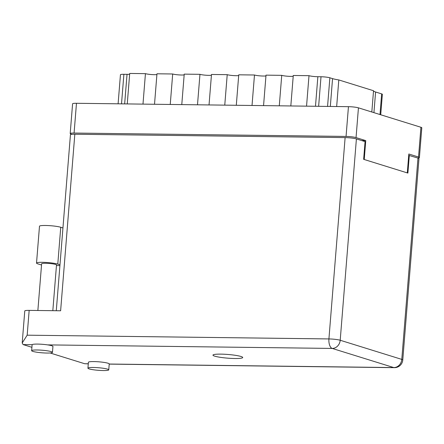 <?xml version="1.0" encoding="UTF-8"?>
<svg xmlns="http://www.w3.org/2000/svg" width="444" height="444" viewBox="0 0 444 444"><rect width="100%" height="100%" fill="white"/><g stroke="black" fill="none" stroke-linecap="round" stroke-linejoin="round"><path stroke-width="0.67" d="M417.71 157.981A7.404 0.916 -175.4 0 0 419.408 157.537A7.404 0.916 -175.4 0 0 418.531 157.026L408.819 154.007L407.298 172.899L364.235 159.513L365.756 140.615L356.049 137.596A7.404 0.916 -175.4 0 0 346.054 136.43L74.081 133.05A7.404 0.916 -175.4 0 0 70.196 133.539A7.404 0.916 -175.4 0 0 71.073 134.055L71.956 134.327M70.196 133.539L72.588 103.785A7.404 0.916 4.6 0 1 76.473 103.291L348.451 106.677A7.404 0.916 4.6 0 1 358.441 107.842L420.923 127.267A7.404 0.916 4.6 0 1 421.8 127.778L419.408 157.537M365.756 140.615L361.699 140.565M318.631 106.305L321.006 76.757A6.566 0.81 4.6 0 1 329.87 77.789L332.556 78.627A17.427 2.153 -175.4 0 0 338.805 79.942L373.537 90.737L371.822 111.999M336.663 106.527L338.805 79.942M373.526 90.853A17.427 2.153 -175.4 0 0 375.591 92.002L381.657 93.889A5.972 0.738 4.6 0 1 382.362 94.306L380.719 114.768M118.104 103.807L120.446 74.736A6.566 0.81 4.6 0 1 123.893 74.303L127.04 74.342A6.566 0.81 -175.4 0 0 129.648 74.231M127.256 103.924L129.709 73.449L145.438 73.648A6.566 0.81 -175.4 0 0 151.138 74.525A6.566 0.81 -175.4 0 0 156.904 74.57M142.985 104.118L145.438 73.648M154.518 104.262L156.971 73.787L172.694 73.987A6.566 0.81 -175.4 0 0 178.399 74.864A6.566 0.81 -175.4 0 0 184.166 74.908M170.246 104.457L172.694 73.987M181.779 104.601L184.227 74.131L199.955 74.326A6.566 0.81 -175.4 0 0 205.655 75.203A6.566 0.81 -175.4 0 0 211.427 75.247M197.502 104.795L199.955 74.326M209.035 104.939L211.488 74.47L227.217 74.664L224.764 105.134M236.297 105.278L238.75 74.808L254.479 75.003L252.026 105.472M238.689 75.585A6.566 0.81 4.6 0 1 232.917 75.547A6.566 0.81 4.6 0 1 227.217 74.664M263.558 105.617L266.012 75.147L281.735 75.341L279.287 105.816M265.945 75.924A6.566 0.81 4.6 0 1 260.178 75.885A6.566 0.81 4.6 0 1 254.479 75.003M290.82 105.955L293.273 75.486L308.996 75.68A6.566 0.81 -175.4 0 0 317.86 76.718L315.484 106.266M293.207 76.263A6.566 0.81 4.6 0 1 287.44 76.224A6.566 0.81 4.6 0 1 281.735 75.341M306.549 106.155L308.996 75.68M321.006 76.757L317.86 76.718M37.13 349.983A10.445 1.293 -175.4 0 0 31.641 350.677A10.445 1.293 -175.4 0 0 46.981 353.047A10.445 1.293 -175.4 0 0 52.464 352.353A10.445 1.293 -175.4 0 0 37.13 349.983M52.464 352.353L52.941 346.448A10.445 1.293 -175.4 0 0 47.625 344.888A10.445 1.293 -175.4 0 0 37.607 344.083A10.445 1.293 -175.4 0 0 32.146 344.694A10.445 1.293 -175.4 0 0 32.118 344.777L31.641 350.677M93.418 367.488A10.445 1.293 -175.4 0 0 87.934 368.181A10.445 1.293 -175.4 0 0 103.269 370.551A10.445 1.293 -175.4 0 0 108.758 369.858A10.445 1.293 -175.4 0 0 93.418 367.488M108.758 369.858L109.23 363.952A10.445 1.293 -175.4 0 0 93.895 361.583A10.445 1.293 -175.4 0 0 88.406 362.276L87.934 368.181M234.876 358.508A14.924 1.843 -175.4 0 0 242.718 357.514A14.924 1.843 -175.4 0 0 220.807 354.129A14.924 1.843 -175.4 0 0 212.965 355.122A14.924 1.843 -175.4 0 0 234.876 358.508M37.868 310.495L41.631 263.775A7.459 0.921 4.6 0 1 45.549 263.275A7.459 0.921 4.6 0 1 56.505 264.968L52.825 310.678M88.278 363.858L84.687 363.73L50.105 352.974M31.913 347.319L23.11 344.583L22.2 342.979L27.173 335.181L328.921 338.933L345.121 137.601L74.825 134.238L60.623 310.778L29.165 310.384L27.173 335.181M22.2 342.979L24.775 310.939A8.358 1.032 4.6 0 1 29.165 310.384M56.283 310.722L70.435 134.793A8.358 1.032 4.6 0 1 74.825 134.238M345.121 137.601A8.358 1.032 4.6 0 1 356.404 138.917L340.204 340.254L401.787 359.396L417.982 158.064L408.708 155.361M409.313 155.372L407.892 173.082L363.647 159.324L365.068 141.614L356.404 138.917M417.982 158.064A8.358 1.032 4.6 0 1 418.975 158.641L402.775 359.979A8.358 1.032 -175.4 0 0 401.787 359.396A8.358 7.265 -72.7 0 1 393.778 367.571L332.201 348.429L47.625 344.888M59.979 264.791L57.787 264.108L60.75 227.267L62.943 227.95M41.531 265.001L37.868 263.864A11.339 1.404 4.6 0 1 36.525 263.076L39.488 226.235A11.339 1.404 4.6 0 1 48.091 225.563A11.339 1.404 4.6 0 1 60.75 227.267M36.525 263.076A11.339 1.404 4.6 0 1 45.127 262.404A11.339 1.404 4.6 0 1 57.787 264.108M59.912 265.612L56.455 265.567M418.531 157.026L420.923 127.267M358.441 107.842L356.049 137.596M346.054 136.43L348.451 106.677M76.473 103.291L74.081 133.05M330.319 106.449L332.556 78.627M329.87 77.789L327.567 106.416M379.992 114.541L381.657 93.889M375.591 92.002L373.931 112.654M123.893 74.303L121.517 103.852M124.659 103.89L127.04 74.342M32.146 344.694L23.11 344.583M84.687 363.73L88.289 363.775M109.224 364.036L393.778 367.571A8.358 3.996 90.7 0 0 394.339 367.665A8.358 8.358 0 0 0 402.775 359.979M340.204 340.254A8.358 1.032 -175.4 0 0 328.921 338.933A8.358 3.996 -89.3 0 0 332.201 348.429A8.358 7.265 -72.7 0 0 340.204 340.254M109.218 364.113L394.339 367.665"/></g></svg>
